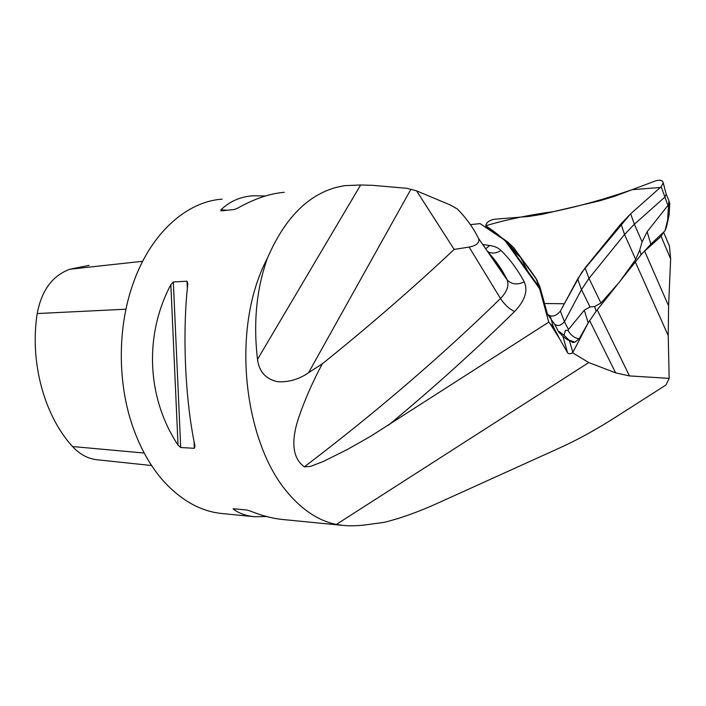 <?xml version="1.0" encoding="UTF-8"?>
<svg xmlns="http://www.w3.org/2000/svg" width="706" height="706" viewBox="0 0 706 706"><rect width="100%" height="100%" fill="white"/><g stroke="black" fill="none" stroke-linecap="round" stroke-linejoin="round"><path stroke-width="1.06" d="M554.775 324.469L558.649 331.952L558.675 331.449L559.373 331.67L564.032 335.235L565.338 330.567L567.906 330.231L584.303 310.146L590.039 306.96L594.611 306.51L600.93 303.059L619.109 282.506L635.691 259.473L639.768 249.977L642.089 241.911L647.146 231.718L668.573 204.643L668.873 201.519L669.8 203.257L669.138 214.712L666.455 227.032L664.99 230.827L667.629 220.069L668.573 204.643M666.023 193.576L666.226 194.379L664.628 197.309L634.376 224.234L624.545 234.471L588.998 278.385L581.497 289.619L564.447 321.707C560.793 325.81 557.466 326.569 554.457 323.966L548.103 315.044M537.372 280.626L520.507 257.293L512.468 250.003M567.906 330.231C571.03 335.544 574.825 338.35 579.291 338.642L588.16 322.907L596.146 311.214L641.066 254.822L650.835 244.188L664.99 230.827M579.291 338.642L574.896 342.145L572.84 342.516M569.089 340.416C566.689 339.665 563.203 336.841 558.649 331.952M564.032 335.235L569.045 340.115L572.937 342.595M569.045 340.115L574.896 342.145M620.962 223.855L585.062 267.953L577.649 278.985L560.387 311.152C555.64 316.464 551.324 317.462 547.45 314.135L539.905 286.742L535.854 278.261L513.844 247.832L507.482 241.752L485.834 226.82C485.622 223.158 488.305 220.651 493.873 219.301L529.059 216.415L542.27 214.297L600.188 200.68L614.529 196.303L655.38 180.93C659.969 179.553 662.599 180.215 663.269 182.925L661.187 186.711L630.67 213.786L620.962 223.855L624.545 234.471L635.691 259.473M642.31 253.269L644.64 251.107L668.591 305.875L668.229 335.615L669.164 378.372L629.47 375.919L615.632 372.856L588.769 362.557L572.645 352.815L588.283 322.686M470.408 224.649L480.089 223.599L504.781 240.234L539.622 288.728L548.756 322.139L371.029 436.07L347.537 449.395L323.322 461.459L310.719 466.339L304.339 466.851C289.901 456.464 292.769 435.187 298.682 417.687C304.886 399.587 312.758 381.637 322.298 363.828L308.566 372.706C299.132 379.29 288.878 382.299 277.802 381.743C265.827 379.237 259.067 371.762 257.514 359.328C253.18 322.633 256.49 288.878 267.459 258.078C229.75 329.34 244.647 441.832 286.751 491.544C301.921 509.856 318.459 520.816 336.356 524.434L343.266 525.44C351.2 526.182 360.034 525.802 369.785 524.302L384.17 522.361C400.531 518.319 418.234 511.991 437.288 503.36L560.458 447.578C577.879 439.661 596.27 429.53 615.614 417.175L666.014 384.973L669.164 378.372M663.384 232.353L661.098 236.351L644.64 251.107M668.591 305.875L670.647 258.961L669.429 246.067L668.476 243.879M588.769 362.557L336.356 524.434M344.299 185.704L336.603 187.302L344.652 185.652L360.634 184.981L372.503 185.325L407.062 188.334L416.602 190.858L450.631 205.128L457.373 209.029C466.454 218.322 473.523 228.144 478.571 238.496L507.164 279.973C509.238 285.595 507.014 291.772 500.483 298.514C441.303 356.327 375.919 412.445 304.339 466.851M553.23 326.622L559.62 338.783L550 323.542L553.23 326.622L550.318 316.094M550 323.542L548.756 322.139M572.645 352.815C570.307 354.068 568.621 354.068 567.589 352.832L559.62 338.783M336.603 187.302C307.481 195.138 284.439 218.736 267.459 258.078M266.647 516.545L254.345 516.713L222.284 513.562C201.298 511.55 181.892 500.933 164.057 481.704C150.934 467.098 140.512 448.769 132.79 426.733C117.505 383.058 117.47 328.193 132.71 284.739C150.104 233.624 186.428 201.537 222.108 199.163M254.345 516.713C246.641 515.989 239.749 513.58 233.668 509.485L233.13 508.823L233.58 508.761L247.038 510.032L250.365 511.065C261.873 515.724 272.754 518.548 283.018 519.528L343.266 525.44M284.262 192.323C269.966 193.479 254.434 198.757 237.666 208.146L234.401 209.505L220.899 210.891L220.916 209.876C229.547 201.448 240.172 196.745 252.792 195.783L265.518 195.977M180.71 447.525L178.027 445.062C146.91 398.237 143.918 335.315 170.861 284.642L173.341 281.976L187.002 281.2L187.822 283.706C182.192 333.761 185.149 399.843 194.962 445.98L194.353 448.292L180.71 447.525L173.341 281.976M89.115 265.35L69.85 269.224C52.429 275.675 41.548 290.448 37.206 313.552C29.564 362.328 44.372 415.86 72.533 446.536C79.716 454.346 87.923 458.759 97.163 459.765L151.613 465.536M478.721 238.822C479.568 242.935 476.365 245.688 469.102 247.082L454.17 249.412C413.151 287.969 369.194 326.101 322.298 363.828M454.17 249.412L416.602 190.858M504.781 240.234L509.158 245.397L540.522 288.992M540.84 290.166L539.622 288.728M535.854 278.261C521.496 257.116 506.273 238.699 485.631 225.779C506.176 219.672 528.953 214.924 553.963 211.544C579.441 206.214 605.492 198.924 632.108 189.685L660.322 187.478L630.414 214.015L581.718 272.384L564.368 303.73L544.502 303.527L536.242 278.817M568.304 329.19L564.447 321.707L560.387 311.152M667.805 205.075L661.187 186.711M642.089 241.911L634.376 224.234L630.67 213.786M516.068 254.998L507.482 241.752M527.929 271.501L520.507 257.293L513.844 247.832M590.039 306.96L581.497 289.619L577.649 278.985M600.93 303.059L588.998 278.385L585.062 267.953M486.61 227.703L486.999 228.259M596.146 311.214L594.611 306.51M588.16 322.907L584.303 310.146M647.146 231.718L650.835 244.188M639.768 249.977L641.066 254.822M668.229 335.615L635.391 262.111M597.223 309.89L629.47 375.919M661.098 236.351L670.647 258.961M615.632 372.856L589.572 320.48M69.85 269.224L142.665 261.291M72.533 446.536L144.192 453.04M37.206 313.552L125.968 309.202M233.668 509.485L235.901 508.982M227.385 210.229L220.916 209.876M187.002 281.2L187.319 288.56M194.053 441.479L194.353 448.292M170.861 284.642L178.027 445.062M485.684 248.786L489.69 245.52L482.648 244.514M388.238 425.409C433.378 387.938 475.473 350 514.515 311.584C524.955 300.641 528.203 290.748 524.249 281.932C517.904 269.966 510.164 259.481 501.022 250.471C498.268 247.806 494.491 246.156 489.69 245.52M469.102 247.082L500.483 298.514C504.402 304.418 509.079 308.778 514.515 311.584M488.084 252.245C495.462 260.232 501.745 269.321 506.952 279.523L478.571 238.496M488.093 252.254C495.683 260.267 502.063 269.48 507.208 279.876L507.208 279.876C511.488 284.439 517.171 285.118 524.249 281.932M487.599 251.548C491.685 253.869 496.159 253.507 501.022 250.471M360.634 184.981L257.514 359.328M308.566 372.706L410.786 189.517M569.415 340.583L572.84 352.462M567.589 352.832L562.876 336.18M666.199 194.097L669.209 201.501M667.629 220.069L668.282 219.584M486.725 228.073L486.266 227.429M666.226 194.379L663.269 182.925M663.569 232.177L669.403 246.085"/></g></svg>
